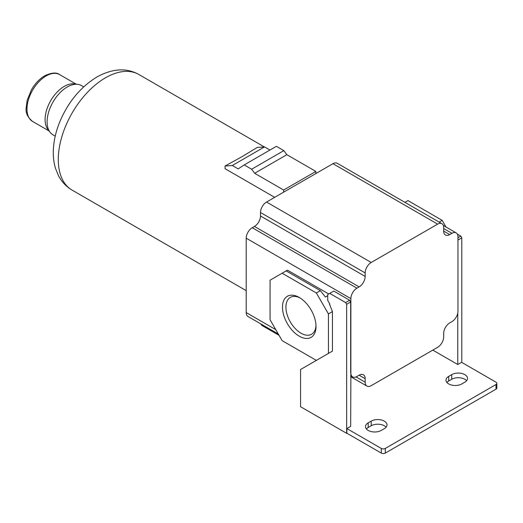 <?xml version="1.0" encoding="UTF-8"?>
<svg xmlns="http://www.w3.org/2000/svg" width="523" height="523" viewBox="0 0 523 523"><rect width="100%" height="100%" fill="white"/><g stroke="black" fill="none" stroke-linecap="round" stroke-linejoin="round"><path stroke-width="0.78" d="M443.681 231.094L443.681 227.61A8.538 4.929 120 0 0 441.909 223.7A8.538 4.929 120 0 0 437.64 224.125L371.212 262.474A8.538 4.929 120 0 0 365.172 272.934L365.172 276.425A8.538 4.929 120 0 1 359.131 286.885L356.915 288.16A8.538 4.929 120 0 0 350.881 298.62L350.881 373.004A8.538 4.929 120 0 0 352.646 376.913A8.538 4.929 120 0 0 356.915 376.488L359.131 375.213A8.538 4.929 120 0 1 363.4 374.788A8.538 4.929 120 0 1 365.172 378.698L365.172 382.182A8.538 4.929 120 0 0 366.937 386.092A8.538 4.929 120 0 0 371.212 385.673L437.64 347.318A8.538 4.929 120 0 0 443.681 336.858L443.681 333.373A8.538 4.929 120 0 1 449.715 322.913L451.931 321.632A8.538 4.929 120 0 0 457.971 311.172L457.971 236.795A8.538 4.929 120 0 0 456.2 232.885A8.538 4.929 120 0 0 451.931 233.304L449.715 234.585L443.681 231.094A8.538 4.929 120 0 0 445.446 235.004A8.538 4.929 120 0 0 449.715 234.585M441.909 223.7L337.23 163.268A8.538 4.929 120 0 0 332.961 163.686L266.534 202.041A8.538 4.929 120 0 0 260.493 212.501L260.493 215.986A8.538 4.929 120 0 1 254.453 226.446L252.243 227.727A8.538 4.929 120 0 0 246.202 238.187L246.202 312.571A8.538 4.929 120 0 0 247.967 316.48L278.295 333.988M260.853 323.92A8.538 4.929 120 0 0 262.265 325.659L279.099 335.38M350.881 373.004L350.678 426.35L346.854 428.559L381.274 448.433A2.844 1.641 0 0 0 385.301 448.433L496.013 384.51A2.844 1.641 0 0 0 496.85 383.346A2.844 1.641 0 0 0 496.013 382.182L461.593 362.315L457.769 364.518L432.809 350.109M457.769 364.518L457.769 313.074M329.438 352.842L300.555 369.519L300.555 406.711L346.651 433.325L346.651 304.314L350.678 301.993L349.671 300.248L333.766 291.069L327.725 294.554L327.725 300.365L329.738 303.85L329.738 304.778M381.274 430.416L384.294 428.67A9.251 5.341 0 0 0 387.007 424.898A9.251 5.341 0 0 0 381.293 419.962A9.251 5.341 0 0 0 371.212 421.12L368.192 422.865A9.251 5.341 0 0 0 365.479 426.637A9.251 5.341 0 0 0 371.193 431.573A9.251 5.341 0 0 0 381.274 430.416M461.796 383.928L464.816 382.182A9.251 5.341 0 0 0 467.523 378.41A9.251 5.341 0 0 0 461.816 373.474A9.251 5.341 0 0 0 451.728 374.631L448.708 376.377A9.251 5.341 0 0 0 446.001 380.149A9.251 5.341 0 0 0 451.715 385.085A9.251 5.341 0 0 0 461.796 383.928M282.132 273.228L270.058 280.197L270.058 319.716L282.132 340.636L316.356 360.393L328.431 353.417L328.431 313.905L316.356 292.985L282.132 273.228L287.467 270.149L328.732 293.972M350.678 372.886L350.678 301.993M346.854 428.559L346.854 433.207L381.274 453.081A2.844 1.641 0 0 0 385.301 453.081L496.013 389.158A2.844 1.641 0 0 0 496.85 387.994L496.85 383.346M466.601 380.731A9.251 5.341 0 0 0 451.728 379.28L448.708 381.025A9.251 5.341 0 0 0 446.923 382.476M386.079 427.219A9.251 5.341 0 0 0 371.212 425.768L368.192 427.513A9.251 5.341 0 0 0 366.401 428.965M461.796 362.426L461.796 237.841L457.971 240.044M461.796 237.841L460.789 236.095L457.971 237.723M460.789 236.095L457.383 234.127M446.008 226.995L442.17 220.346L407.947 200.59L404.913 202.342M439.137 222.098L442.17 220.346M346.651 304.314L345.644 302.575L329.738 293.39M327.725 295.717L325.411 297.051L320.383 290.657L286.159 270.901M316.356 292.985L320.383 290.657M328.431 313.905L332.458 311.577L329.438 304.026L329.738 303.85M332.458 311.577L332.458 351.096L328.431 353.417M299.241 336.178A23.718 13.696 -120 0 0 316.016 326.489A23.718 13.696 -120 0 0 299.241 297.443L299.241 297.443A23.718 13.696 -120 0 0 282.472 307.125A23.718 13.696 -120 0 0 299.241 336.178M300.13 297.986A21.28 12.284 -120 0 0 290.33 297.384A21.28 12.284 -120 0 0 287.068 314.441A21.28 12.284 -120 0 0 300.967 333.19A21.28 12.284 -120 0 0 311.61 334.243A21.28 12.284 -120 0 0 315.99 325.456M345.644 302.575L349.671 300.248M283.643 192.163L283.643 190.026L315.853 171.426L286.866 154.69L283.845 150.624L276.399 146.322L244.189 164.922L238.187 168.896L232.31 165.503L225.067 166.013L225.067 168.7L274.673 197.341M315.853 173.571L315.853 171.426M283.643 190.026L254.655 173.29L286.866 154.69M254.655 173.29L251.635 169.223L244.189 164.922M225.067 166.013L242.064 156.652L257.27 147.421L264.52 146.904L269.953 150.042M55.222 136.157L53.013 134.882A28.471 16.435 -60 0 1 50.058 132.254A28.471 16.435 -60 0 1 49.692 108.98A28.471 16.435 -60 0 1 67.245 86.981A28.471 16.435 -60 0 1 77.724 84.334A28.471 16.435 -60 0 1 81.477 85.576L83.687 86.851M50.058 132.254L47.894 129.41A27.046 15.612 -60 0 1 47.547 107.3A27.046 15.612 -60 0 1 64.224 86.406A27.046 15.612 -60 0 1 74.181 83.883L77.724 84.334M251.635 169.223L283.845 150.624M232.31 165.503L264.52 146.904M365.172 382.182L356.052 376.92M365.172 378.698L359.131 375.213M365.172 272.934L260.493 212.501M371.212 262.474L266.534 202.041M437.64 224.125L332.961 163.686M451.931 233.304L443.681 228.538M275.791 329.653L246.202 312.571M350.881 298.62L246.202 238.187M356.915 288.16L252.243 227.727M359.131 286.885L254.453 226.446M365.172 276.425L260.493 215.986M368.192 422.865L368.192 427.513M371.212 421.12L371.212 425.768M448.708 376.377L448.708 381.025M451.728 374.631L451.728 379.28M385.301 448.433L385.301 453.081M381.274 448.433L381.274 453.081M496.013 384.51L496.013 389.158M246.202 290.631L72.115 190.124A66.761 38.545 -60 0 1 61.877 136.627A66.761 38.545 -60 0 1 105.489 77.803A66.761 38.545 -60 0 1 138.87 74.495L264.318 146.924M49.084 130.972L32.583 121.447A27.046 15.612 -60 0 1 28.438 99.775A27.046 15.612 -60 0 1 46.109 75.946A27.046 15.612 -60 0 1 59.629 74.606L76.129 84.131M443.314 225.446L456.2 232.885M350.678 375.776L352.646 376.913M138.87 74.495C126.559 67.624 112.589 68.441 96.951 76.953C79.588 87.694 66.813 103.639 58.628 124.781C55.549 133.077 53.791 141.262 53.366 149.356C53.006 156.116 53.738 162.509 55.556 168.537L58.432 175.578C61.616 181.756 66.173 186.606 72.115 190.124M32.583 121.447C27.654 117.348 25.503 112.863 26.15 108.006L27.137 100.37L31.491 89.701C35.087 83.536 39.486 78.901 44.684 75.802C51.509 72.592 56.491 72.194 59.629 74.606M350.678 376.704L366.937 386.092"/></g></svg>
